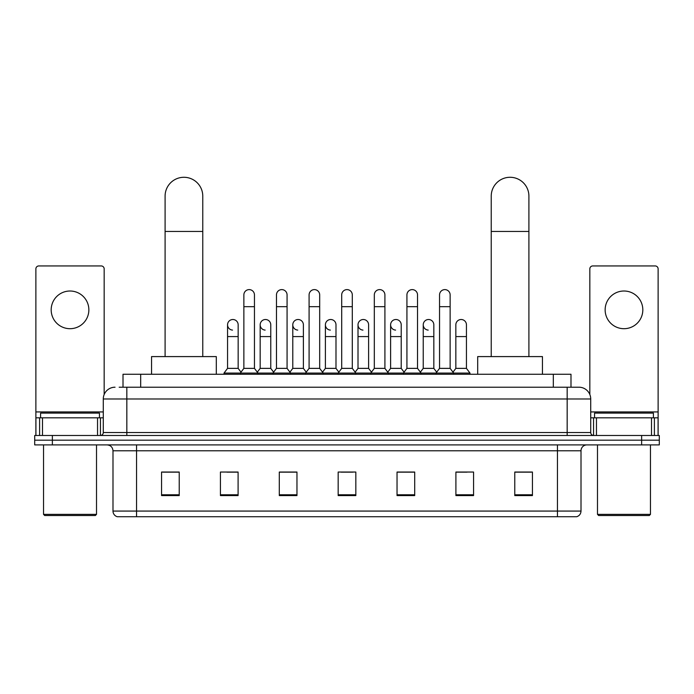 <?xml version="1.0" encoding="UTF-8"?>
<svg xmlns="http://www.w3.org/2000/svg" width="694" height="694" viewBox="0 0 694 694"><rect width="100%" height="100%" fill="white"/><g stroke="black" fill="none" stroke-linecap="round" stroke-linejoin="round"><path stroke-width="1.04" d="M123.012 387.209L123.012 374.257L570.989 374.257L570.989 387.209M119.446 387.209L578.943 387.209A11.772 11.772 0 0 1 590.715 398.981L590.715 432.536C590.872 434.305 591.861 435.285 593.665 435.476M119.177 387.209L126.828 387.209L126.828 398.981L103.285 398.981L103.285 432.536A2.941 2.941 0 0 1 100.335 435.476M115.057 387.209A11.772 11.772 0 0 0 103.285 398.981M52.362 435.476L34.7 435.476L34.7 440.187L52.362 440.187L34.7 440.187L34.7 444.897L52.362 444.897L52.362 440.187L641.638 440.187L52.362 440.187L52.362 435.476L641.638 435.476L641.638 440.187L659.3 440.187L641.638 440.187L641.638 444.897L52.362 444.897M641.638 444.897L659.3 444.897L659.3 435.476L641.638 435.476M590.715 398.981L567.172 398.981L567.172 387.209L578.943 387.209M581.008 511.07C580.843 513.89 579.429 515.772 576.766 516.718L557.456 516.718L557.456 511.07L581.008 511.07L581.008 450.788A5.89 5.89 0 0 1 586.89 444.897M557.456 516.718L117.234 516.718A5.89 5.89 0 0 1 112.992 511.07L112.992 450.788C112.645 447.214 110.684 445.244 107.11 444.897M532.437 495.585L532.437 472.041L514.774 472.041L514.774 495.585L532.437 495.585M473.568 495.585L473.568 472.041L455.906 472.041L455.906 495.585L473.568 495.585M414.7 495.585L414.7 472.041L397.037 472.041L397.037 495.585L414.7 495.585M179.226 495.585L179.226 472.041L161.563 472.041L161.563 495.585L179.226 495.585M238.094 495.585L238.094 472.041L220.432 472.041L220.432 495.585L238.094 495.585M296.963 495.585L296.963 472.041L279.3 472.041L279.3 495.585L296.963 495.585M355.831 495.585L355.831 472.041L338.169 472.041L338.169 495.585L355.831 495.585M455.906 472.154L467.036 472.154M514.774 472.154L531.257 472.154M292.191 472.154L287.663 472.154M226.964 472.154L238.094 472.154M162.743 472.154L179.226 472.154M406.337 472.154L401.809 472.154M341.11 472.154L352.89 472.154M296.963 472.154L279.3 472.154M414.7 472.154L397.037 472.154M70.025 291.012A18.842 18.842 0 0 0 51.183 309.854A18.842 18.842 0 0 0 70.025 328.696A18.842 18.842 0 0 0 88.858 309.854A18.842 18.842 0 0 0 70.025 291.012M97.542 435.476L97.542 417.823L42.499 417.823L42.499 435.476M104.169 394.504L104.169 268.882A2.941 2.941 0 0 0 101.22 265.941L38.821 265.941A2.941 2.941 0 0 0 35.88 268.882L35.88 417.823L42.499 417.823M97.542 417.823L103.285 417.823M35.88 435.476L35.88 417.823M95.338 515.538L44.711 515.538L43.531 514.367L96.509 514.367L95.338 515.538M43.531 444.897L43.531 514.367M96.509 444.897L96.509 514.367M99.459 417.823L99.459 413.112L40.59 413.112L40.59 417.823M165.094 356.595L165.094 196.116A18.842 18.842 0 0 1 183.936 177.282A18.842 18.842 0 0 1 202.769 196.116A18.842 18.842 0 0 0 183.936 177.282M202.769 356.595L202.769 196.116M216.311 374.257L216.311 356.595L151.552 356.595L151.552 374.257M491.231 356.595L491.231 196.116A18.842 18.842 0 0 1 510.064 177.282A18.842 18.842 0 0 1 528.906 196.116A18.842 18.842 0 0 0 510.064 177.282M528.906 356.595L528.906 196.116M542.448 374.257L542.448 356.595L477.689 356.595L477.689 374.257M243.863 306.679L254.455 306.679L254.455 368.367L243.863 368.367L243.863 294.898A5.3 5.3 0 0 1 249.493 289.615A5.3 5.3 0 0 1 254.455 294.898A5.3 5.3 0 0 0 249.493 289.615M243.863 368.367L240.332 373.077L240.332 374.257M254.455 368.367L257.986 373.077L224.023 373.077L224.023 374.257M276.472 368.367L276.472 306.679L287.073 306.679L287.073 368.367L276.472 368.367L272.942 373.077L257.986 373.077L257.986 374.257M276.472 306.679L276.472 294.898A5.3 5.3 0 0 1 282.102 289.615A5.3 5.3 0 0 1 287.073 294.898A5.3 5.3 0 0 0 282.102 289.615M287.073 368.367L290.604 373.077L272.942 373.077L272.942 374.257M309.09 368.367L309.09 306.679L319.682 306.679L319.682 368.367L309.09 368.367L305.56 373.077L290.604 373.077L290.604 374.257M309.09 306.679L309.09 294.898A5.3 5.3 0 0 1 314.72 289.615A5.3 5.3 0 0 1 319.682 294.898A5.3 5.3 0 0 0 314.72 289.615M319.682 368.367L323.213 373.077L305.56 373.077L305.56 374.257M341.7 368.367L341.7 306.679L352.3 306.679L352.3 368.367L341.7 368.367L338.169 373.077L323.213 373.077L323.213 374.257M341.7 306.679L341.7 294.898A5.3 5.3 0 0 1 347.33 289.615A5.3 5.3 0 0 1 352.3 294.898A5.3 5.3 0 0 0 347.33 289.615M352.3 368.367L355.831 373.077L338.169 373.077L338.169 374.257M374.318 368.367L374.318 306.679L384.91 306.679L384.91 368.367L374.318 368.367L370.787 373.077L355.831 373.077L355.831 374.257M374.318 306.679L374.318 294.898A5.3 5.3 0 0 1 379.948 289.615A5.3 5.3 0 0 1 384.91 294.898A5.3 5.3 0 0 0 379.948 289.615M384.91 368.367L388.44 373.077L370.787 373.077L370.787 374.257M406.927 368.367L406.927 306.679L417.528 306.679L417.528 368.367L406.927 368.367L403.396 373.077L388.44 373.077L388.44 374.257M406.927 306.679L406.927 294.898A5.3 5.3 0 0 1 412.557 289.615A5.3 5.3 0 0 1 417.528 294.898A5.3 5.3 0 0 0 412.557 289.615M417.528 368.367L421.058 373.077L403.396 373.077L403.396 374.257M439.545 368.367L439.545 306.679L450.137 306.679L450.137 368.367L439.545 368.367L436.014 373.077L421.058 373.077L421.058 374.257M439.545 306.679L439.545 294.898A5.3 5.3 0 0 1 445.175 289.615A5.3 5.3 0 0 1 450.137 294.898A5.3 5.3 0 0 0 445.175 289.615M450.137 368.367L453.668 373.077L436.014 373.077L436.014 374.257M466.446 368.367L466.446 336.581L455.845 336.581L455.845 368.367L466.446 368.367L469.977 373.077L453.668 373.077L453.668 374.257M232.516 330.092A5.3 5.3 0 0 1 227.554 324.809A5.3 5.3 0 0 1 233.184 319.518A5.3 5.3 0 0 1 238.155 324.809L238.155 336.581L227.554 336.581L227.554 324.809M238.155 336.581L238.155 368.367L227.554 368.367L227.554 336.581M227.554 368.367L224.023 373.077M238.155 368.367L241.009 372.175M265.134 330.092A5.3 5.3 0 0 1 260.172 324.809A5.3 5.3 0 0 1 265.802 319.518A5.3 5.3 0 0 1 270.764 324.809L270.764 336.581L260.172 336.581L260.172 324.809M270.764 336.581L270.764 368.367L260.172 368.367L260.172 336.581M260.172 368.367L257.309 372.175M270.764 368.367L273.618 372.175M297.743 330.092A5.3 5.3 0 0 1 292.781 324.809A5.3 5.3 0 0 1 298.411 319.518A5.3 5.3 0 0 1 303.382 324.809L303.382 336.581L292.781 336.581L292.781 324.809M303.382 336.581L303.382 368.367L292.781 368.367L292.781 336.581M292.781 368.367L289.927 372.175M303.382 368.367L306.236 372.175M330.361 330.092A5.3 5.3 0 0 1 325.399 324.809A5.3 5.3 0 0 1 331.029 319.518A5.3 5.3 0 0 1 335.991 324.809L335.991 336.581L325.399 336.581L325.399 324.809M335.991 336.581L335.991 368.367L325.399 368.367L325.399 336.581M325.399 368.367L322.537 372.175M335.991 368.367L338.846 372.175M362.971 330.092A5.3 5.3 0 0 1 358.009 324.809A5.3 5.3 0 0 1 363.639 319.518A5.3 5.3 0 0 1 368.601 324.809L368.601 336.581L358.009 336.581L358.009 324.809M368.601 336.581L368.601 368.367L358.009 368.367L358.009 336.581M358.009 368.367L355.154 372.175M368.601 368.367L371.464 372.175M395.589 330.092A5.3 5.3 0 0 1 390.618 324.809A5.3 5.3 0 0 1 396.257 319.518A5.3 5.3 0 0 1 401.219 324.809L401.219 336.581L390.618 336.581L390.618 324.809M401.219 336.581L401.219 368.367L390.618 368.367L390.618 336.581M390.618 368.367L387.764 372.175M401.219 368.367L404.073 372.175M428.198 330.092A5.3 5.3 0 0 1 423.236 324.809A5.3 5.3 0 0 1 428.866 319.518A5.3 5.3 0 0 1 433.828 324.809L433.828 336.581L423.236 336.581L423.236 324.809M433.828 336.581L433.828 368.367L423.236 368.367L423.236 336.581M423.236 368.367L420.382 372.175M433.828 368.367L436.691 372.175M455.845 336.581L455.845 324.809A5.3 5.3 0 0 1 461.484 319.518A5.3 5.3 0 0 1 466.446 324.809L466.446 336.581M455.845 368.367L452.991 372.175M469.977 373.077L469.977 374.257M623.975 291.012A18.842 18.842 0 0 0 605.142 309.854A18.842 18.842 0 0 0 623.975 328.696A18.842 18.842 0 0 0 642.817 309.854A18.842 18.842 0 0 0 623.975 291.012M651.501 435.476L651.501 417.823L596.458 417.823L596.458 435.476M658.12 435.476L658.12 417.823L658.12 435.476M651.501 417.823L658.12 417.823L658.12 268.882A2.941 2.941 0 0 0 655.179 265.941L592.78 265.941A2.941 2.941 0 0 0 589.831 268.882L589.831 394.504M590.715 417.823L596.458 417.823M649.289 515.538L598.662 515.538L597.491 514.367L650.469 514.367L649.289 515.538M597.491 444.897L597.491 514.367M650.469 444.897L650.469 514.367M653.41 417.823L653.41 413.112L594.541 413.112L594.541 417.823M140.674 387.209L140.674 374.257M553.326 387.209L553.326 374.257M126.828 435.476L126.828 432.536L590.715 432.536M103.285 432.536L126.828 432.536L126.828 398.981L567.172 398.981L567.172 435.476M557.456 444.897L557.456 450.788L112.992 450.788M581.008 450.788L557.456 450.788L557.456 511.07L136.544 511.07L136.544 516.718M112.992 511.07L136.544 511.07L136.544 444.897M355.831 494.77L338.169 494.77M296.963 494.77L279.3 494.77M238.094 494.77L220.432 494.77M179.226 494.77L161.563 494.77M414.7 494.77L397.037 494.77M473.568 494.77L455.906 494.77M532.437 494.77L514.774 494.77M103.285 411.932L35.88 411.932M100.439 417.823L100.439 435.476M35.923 417.823L35.923 435.476M39.601 435.476L39.601 417.823M165.094 231.44L202.769 231.44M491.231 231.44L528.906 231.44M658.12 411.932L590.715 411.932M658.077 435.476L658.077 417.823M654.399 417.823L654.399 435.476M593.561 435.476L593.561 417.823M254.455 306.679L254.455 294.898M287.073 306.679L287.073 294.898M319.682 306.679L319.682 294.898M352.3 306.679L352.3 294.898M384.91 306.679L384.91 294.898M417.528 306.679L417.528 294.898M450.137 306.679L450.137 294.898"/></g></svg>
